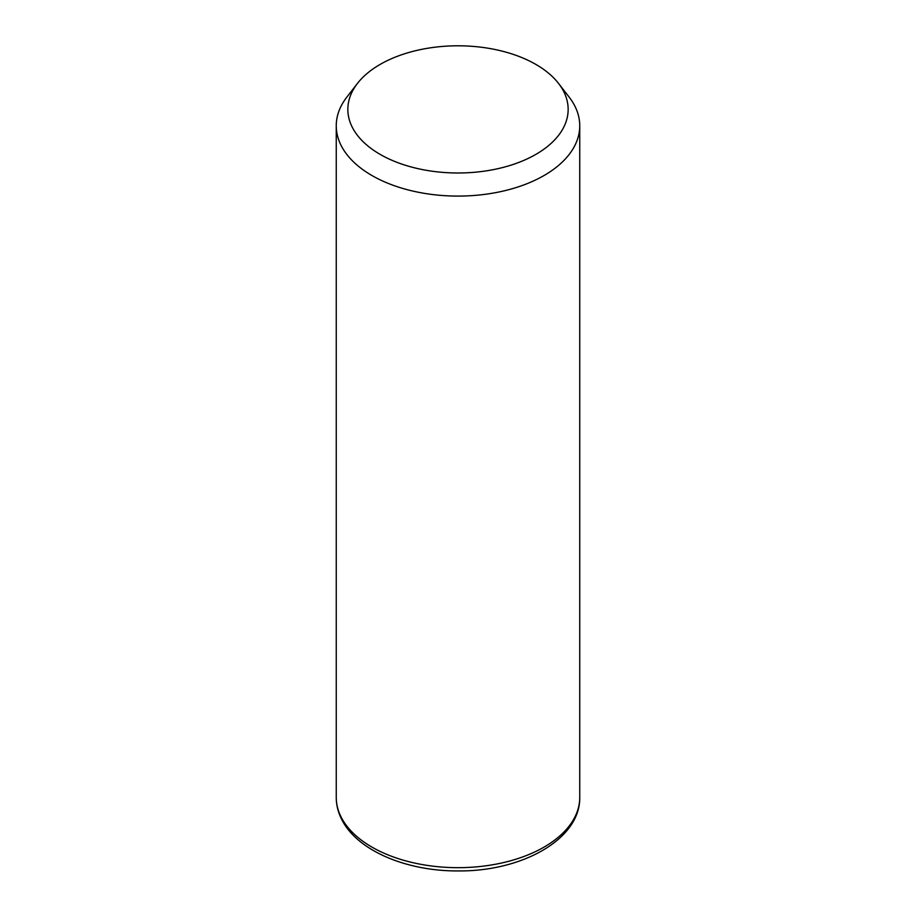 <?xml version="1.0" encoding="UTF-8"?>
<svg xmlns="http://www.w3.org/2000/svg" width="916" height="916" viewBox="0 0 916 916"><rect width="100%" height="100%" fill="white"/><g stroke="black" fill="none" stroke-linecap="round" stroke-linejoin="round"><path stroke-width="1.37" d="M558.554 83.436L569.145 97.096A121.748 70.292 180 0 1 574.824 106.004A121.748 70.292 180 0 1 579.748 125.801A121.748 70.292 180 0 1 475.312 195.371A121.748 70.292 180 0 1 341.176 145.587A121.748 70.292 180 0 1 336.252 125.801A121.748 70.292 180 0 1 346.855 97.096L357.446 83.436A110.16 63.593 180 0 1 458 45.8A110.16 63.593 180 0 1 558.554 83.436A110.16 63.593 180 0 1 563.695 91.497A110.16 63.593 180 0 1 489.018 170.422A110.16 63.593 180 0 1 352.305 127.301A110.16 63.593 180 0 1 357.446 83.436M579.748 125.801L579.748 797.378A121.748 70.292 180 0 1 475.312 866.96A121.748 70.292 180 0 1 341.176 817.164A121.748 70.292 180 0 1 336.252 797.378L336.252 125.801M579.748 797.378C580.481 839.228 521.983 871.505 458.458 870.933C406.681 871.334 357.091 850.666 341.702 819.419C338.096 812.332 336.275 804.981 336.252 797.378"/></g></svg>
